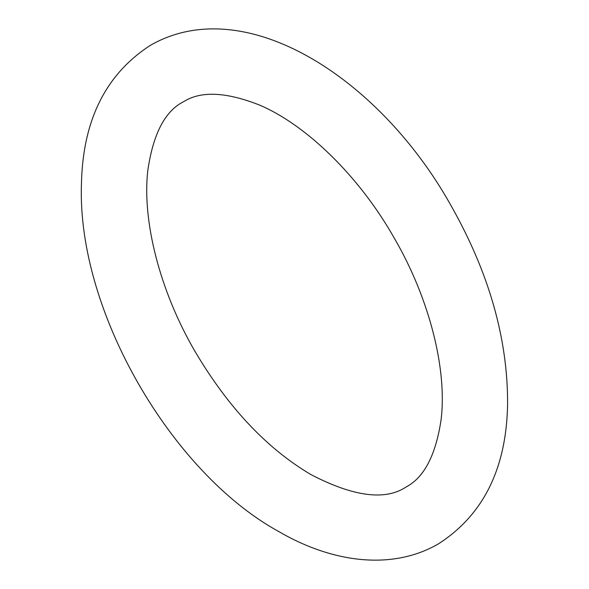 <?xml version="1.0" encoding="UTF-8"?>
<svg xmlns="http://www.w3.org/2000/svg" width="589" height="589" viewBox="0 0 589 589"><rect width="100%" height="100%" fill="white"/><g stroke="black" fill="none" stroke-linecap="round" stroke-linejoin="round"><path stroke-width="0.44" stroke-dasharray="2.94 2.21" d=""/><path stroke-width="0.88" d="M278.155 531.212C171.473 472.437 77.387 311.36 81.415 185.115C82.489 120.863 105.541 74.229 150.57 45.22C244.671 -8.585 378.337 77.328 449.591 203.072C488.715 271.352 508.049 338.631 507.585 404.915C506.29 468.719 483.245 515.029 438.452 543.853C392.495 570.535 332.697 563.15 278.155 531.212M310.867 474.55C266.817 448.516 228.215 407.5 195.055 351.493C159.509 290.62 141.986 220.08 147.817 170.471C153.133 133.703 165.17 110.717 183.93 101.514C201.04 90.787 226.191 91.95 259.366 104.997C305.846 124.603 359.187 176.001 394.409 238.346C430.007 299.595 447.294 370.481 441.058 419.935C435.75 455.091 424.183 477.384 406.373 486.816C385.537 500.893 353.702 496.807 310.867 474.55"/></g></svg>
